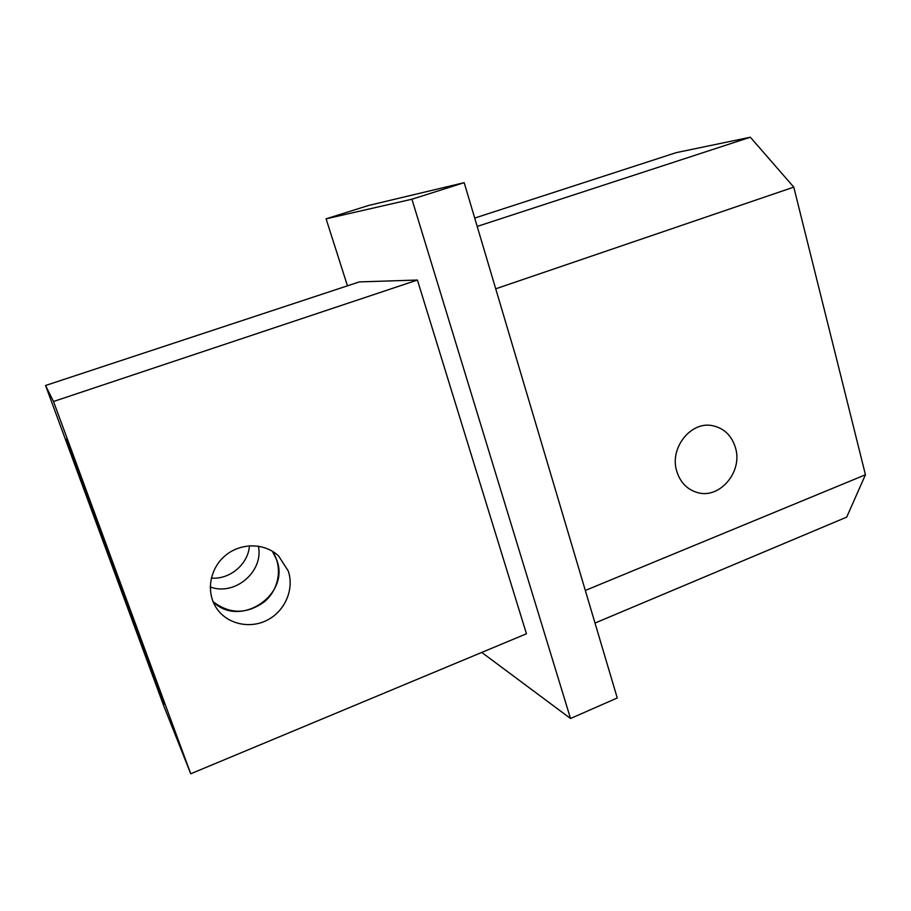 <?xml version="1.0" encoding="UTF-8"?>
<svg xmlns="http://www.w3.org/2000/svg" width="911" height="911" viewBox="0 0 911 911"><rect width="100%" height="100%" fill="white"/><g stroke="black" fill="none" stroke-linecap="round" stroke-linejoin="round"><path stroke-width="1.37" d="M495.721 288.81L793.777 187.131L750.334 137.219L477.193 226.429M793.777 187.131L865.45 474.768L585.329 590.453M735.507 447.905C743.012 472.114 719.132 499.797 696.824 492.384C686.814 489.196 680.107 482.101 676.725 471.124C669.312 447.87 691.13 420.654 712.835 425.744C724.268 428.375 731.829 435.754 735.507 447.905M595.008 623.056L846.695 517.118L865.45 474.768M474.711 218.071L676.19 152.649L750.334 137.219M164.481 704.157L74.93 461.182L70.056 448.28L65.865 439.045L69.338 448.713L70.124 448.451M164.424 704.18L155.029 680.733L155.781 680.437M150.998 667.467L150.156 667.786L155.029 680.733M150.156 667.786L69.338 448.713M210.236 586.98C234.958 596.284 263.86 571.516 258.394 546.156C263.86 571.516 234.958 596.284 210.236 586.98M276.637 559.764C290.711 594.701 239.787 628.863 213.06 601.659C229.743 614.401 246.927 614.39 264.589 601.613C279.347 589.053 282.854 566.448 272.355 551.212L276.637 559.764M211.306 578.075C229.993 579.703 248.225 564.148 249.466 545.78M288.206 570.89C294.401 588.779 285.394 610.507 267.891 619.799C250.479 629.25 227.602 624.399 216.807 608.594C205.738 592.742 209.496 568.794 225.154 555.71C240.686 542.478 264.748 542.751 278.584 555.949L288.206 570.89M45.55 385.49L163.832 706.059L190.752 773.781L526.456 633.783L417.42 280.041L359.321 281.909L45.55 385.49L53.51 401.489L417.42 280.041M190.752 773.781L53.51 401.489M347.455 285.826L326.092 218.834L411.92 199.213L570.514 718.506L481.771 652.424M570.514 718.506L617.259 697.974L464.189 182.667L411.92 199.213M464.189 182.667L368.329 205.533L326.092 218.834"/></g></svg>
